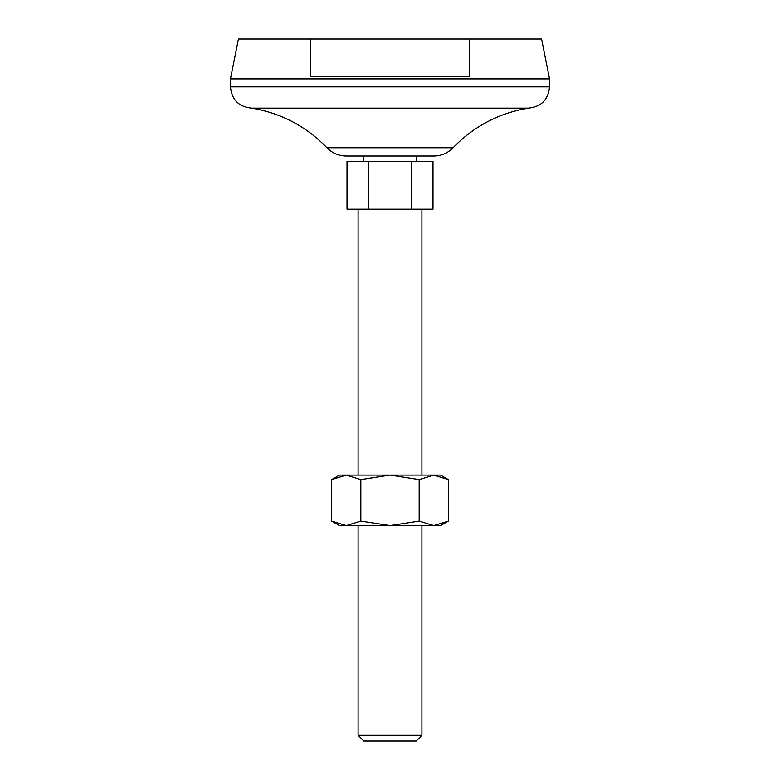 <?xml version="1.0" encoding="UTF-8"?>
<svg xmlns="http://www.w3.org/2000/svg" width="780" height="780" viewBox="0 0 780 780"><rect width="100%" height="100%" fill="white"/><g stroke="black" fill="none" stroke-linecap="round" stroke-linejoin="round"><path stroke-width="1.17" d="M469.774 39L469.774 76.226L310.226 76.226L310.226 39L541.564 39L549.549 78.887L549.549 86.863C548.282 99.781 541.193 106.88 528.274 108.137C498.878 113.119 473.811 126.321 453.073 147.742C447.788 153.124 441.363 155.883 433.816 156L346.183 156C338.637 155.883 332.221 153.124 326.927 147.742L453.073 147.742M347.012 161.314L347.012 209.186L368.511 209.186L368.511 161.314L347.012 161.314M411.489 209.186L432.988 209.186L432.988 161.314L411.489 161.314L411.489 209.186L368.511 209.186M411.489 161.314L368.511 161.314M363.412 156L363.412 161.314M358.088 209.186L358.088 475.088M358.088 735.286L421.912 735.286L416.198 741L363.802 741L358.088 735.286L358.088 525.613M549.549 78.887L230.451 78.887L238.436 39L310.226 39M230.451 78.887L230.451 86.863L549.549 86.863M360.828 521.099L346.242 525.613L331.666 521.099L331.666 479.602L346.242 475.088L390 475.088L419.172 479.602L433.758 475.088L440.524 475.088L448.334 479.602L433.758 475.088L390 475.088L360.828 479.602L360.828 521.099L390 525.613L419.172 521.099L419.172 479.602M331.666 479.602L339.476 475.088L346.242 475.088L360.828 479.602M448.334 521.099L433.758 525.613L440.524 525.613L448.334 521.099L448.334 479.602M331.666 521.099L339.476 525.613L433.758 525.613L419.172 521.099M326.927 147.742C306.189 126.321 281.122 113.119 251.726 108.137L528.274 108.137M251.726 108.137C238.807 106.88 231.718 99.781 230.451 86.863M416.588 156L416.588 161.314M421.912 209.186L421.912 475.088M421.912 525.613L421.912 735.286"/></g></svg>
